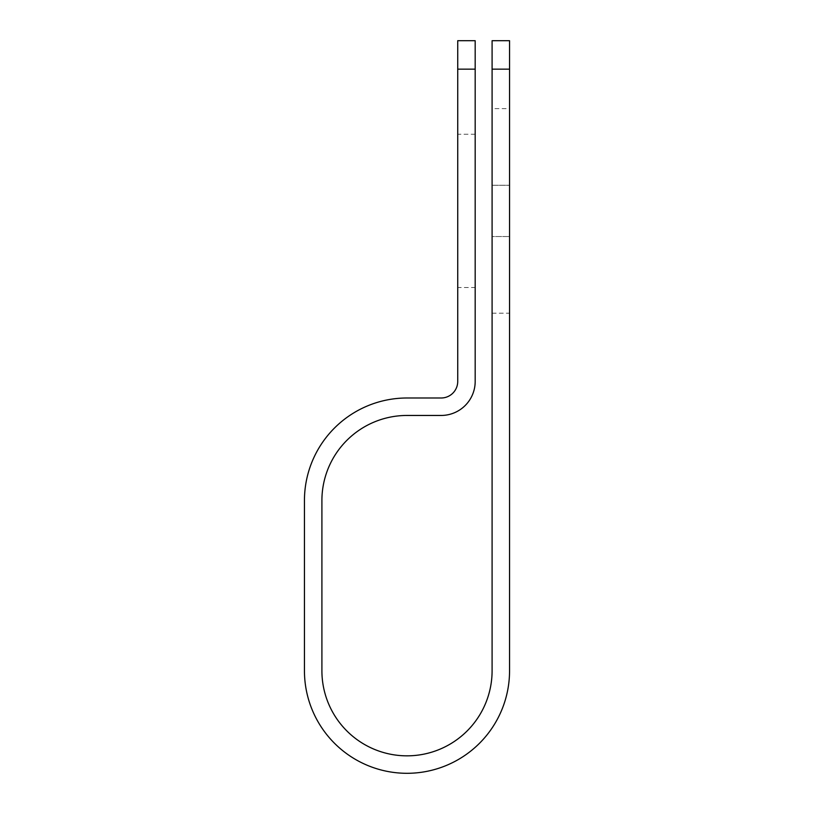 <?xml version="1.0" encoding="UTF-8"?>
<svg xmlns="http://www.w3.org/2000/svg" width="814" height="814" viewBox="0 0 814 814"><rect width="100%" height="100%" fill="white"/><g stroke="black" fill="none" stroke-linecap="round" stroke-linejoin="round"><path stroke-width="0.61" stroke-dasharray="4.07 3.05" d="M509.554 108.618L509.554 185.256L509.554 108.618L492.094 108.618L492.094 185.256L492.094 108.618M475.183 287.535L475.183 134.249L475.183 287.535L457.733 287.535L457.733 134.249L457.733 287.535M475.183 134.249L457.733 134.249M492.094 236.528L492.094 313.176L492.094 236.528L509.554 236.528L509.554 185.256L509.554 313.176L509.554 236.528L492.094 236.528M492.094 40.7L492.094 670.746A85.094 85.094 0 0 1 407 755.84A85.094 85.094 0 0 1 321.906 670.746L321.906 500.549A85.094 85.094 0 0 1 407 415.455L441.147 415.455A34.035 34.035 0 0 0 475.183 381.42L475.183 40.7M457.733 40.7L457.733 381.42A16.585 16.585 0 0 1 441.147 397.995L407 397.995A102.554 102.554 0 0 0 304.446 500.549L304.446 670.746A102.554 102.554 0 0 0 407 773.3A102.554 102.554 0 0 0 509.554 670.746L509.554 69.159L492.094 69.159M509.554 40.7L509.554 69.159M475.183 69.159L457.733 69.159M492.094 185.256L509.554 185.256L492.094 185.256M492.094 313.176L509.554 313.176"/><path stroke-width="1.22" d="M492.094 69.159L492.094 40.7L509.554 40.7L509.554 69.159L492.094 69.159L492.094 670.746A85.094 85.094 0 0 1 407 755.84A85.094 85.094 0 0 1 321.906 670.746L321.906 500.549A85.094 85.094 0 0 1 407 415.455L441.147 415.455A34.035 34.035 0 0 0 475.183 381.42L475.183 69.159L457.733 69.159L457.733 40.7L475.183 40.7L475.183 69.159M457.733 69.159L457.733 381.42A16.585 16.585 0 0 1 441.147 397.995L407 397.995A102.554 102.554 0 0 0 304.446 500.549L304.446 670.746A102.554 102.554 0 0 0 407 773.3A102.554 102.554 0 0 0 509.554 670.746L509.554 69.159"/></g></svg>
